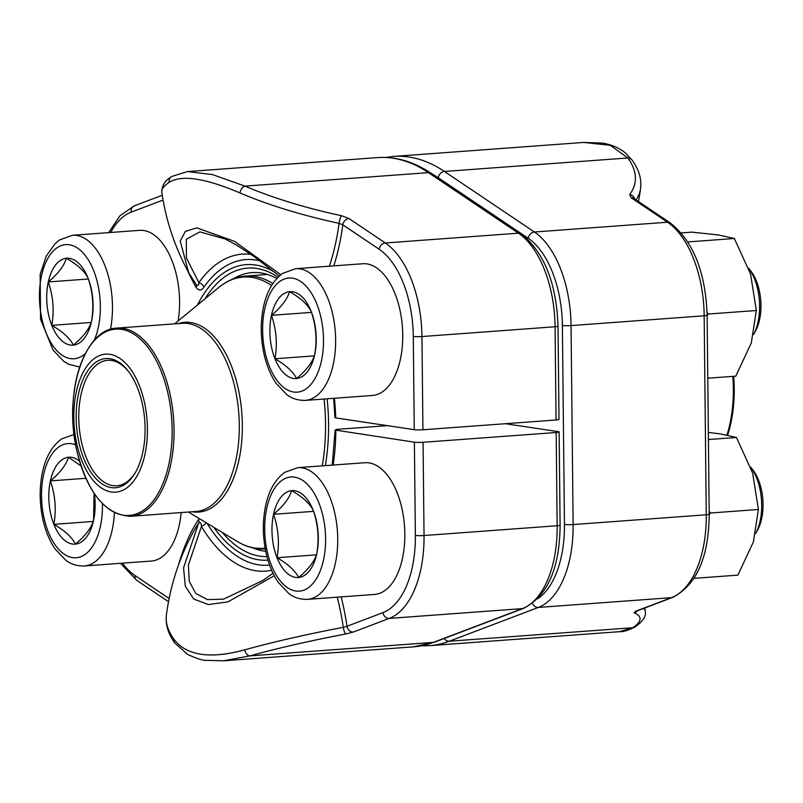 <?xml version="1.0" encoding="UTF-8"?>
<svg xmlns="http://www.w3.org/2000/svg" width="803" height="803" viewBox="0 0 803 803"><rect width="100%" height="100%" fill="white"/><g stroke="black" fill="none" stroke-linecap="round" stroke-linejoin="round"><path stroke-width="1.2" d="M276.804 278.5A139.782 73.866 -94.2 0 0 252.142 272.598A139.782 73.866 -94.2 0 0 233.101 278.952M187.47 171.581L212.414 174.572L244.995 186.125A232.679 75.723 8.2 0 0 341.456 215.706A6.294 1.225 102.1 0 0 339.047 223.324L342.801 224.8A6.294 4.928 123.9 0 1 348.964 218.526L385.31 242.978A92.134 48.692 85.8 0 1 421.946 336.547L555.074 326.761A6.294 0.632 -0.6 0 0 558.015 326.189L558.998 419.427A6.294 0.632 179.4 0 1 556.047 419.989L422.93 429.776A6.294 0.632 179.4 0 1 414.258 429.665L413.274 336.437A85.851 45.37 -94.2 0 0 379.136 249.251L342.801 224.8A170.738 90.227 85.8 0 1 333.807 265.873M334.399 398.268A148.153 78.292 85.8 0 1 335.744 417.921L414.258 429.665M329.391 266.205A166.362 87.908 -94.2 0 0 339.047 223.324A238.973 77.761 -171.8 0 1 239.977 192.941C205.086 178.085 181.468 174.552 169.142 182.341A238.973 31.518 171 0 0 161.764 192.027A238.993 238.993 0 0 0 188.655 272.558L180.233 241.131L185.332 231.405L196.785 227.861L234.516 241.342L280.849 274.716M192.058 278.36L188.665 272.558M279.334 275.991L254.19 256.629L236.604 245.126L225.342 239.063L199.937 231.866L186.326 239.284L186.406 257.994L198.893 282.636A6.294 4.487 -144.8 0 1 203.942 287.072C201.503 290.857 198.893 290.967 196.123 287.414A170.738 90.227 85.8 0 1 187.611 270.651M196.303 284.774A6.294 3.583 -29.7 0 1 196.123 287.414M250.887 254.32A158.924 83.984 85.8 0 0 198.893 282.636C198.813 285.607 197.889 286.219 196.123 284.473L188.856 272.89M335.744 417.921L335.102 417.55M341.175 596.89A170.738 90.227 85.8 0 1 347.006 626.28L382.941 612.639A85.851 45.37 -94.2 0 0 415.362 535.41L414.388 442.182L335.232 430.057L336.738 429.374L387.407 425.65M252.885 547.917A139.782 73.866 -94.2 0 0 265.733 551.31M414.388 442.182A6.294 0.632 -0.6 0 0 423.061 442.292L556.178 432.506A6.294 0.632 -0.6 0 0 559.129 431.934A6.294 0.632 -0.6 0 0 558.165 431.612L505.388 423.713M274.275 575.771L227.942 601.879L208.378 604.559L193.684 599.008L185.292 586.16L183.576 567.791L198.622 523.124A166.362 87.908 -94.2 0 0 192.479 533.463A238.993 238.993 0 0 0 166.402 615.038A238.973 77.761 8.2 0 0 173.93 639.228C186.477 655.72 210.085 659.253 244.764 649.828A238.973 31.518 -9 0 1 343.282 627.314A166.362 87.908 -94.2 0 0 337.24 597.181M423.061 442.292L424.034 535.521A92.134 48.692 85.8 0 1 389.234 618.41L353.3 632.041A6.294 5.27 69.2 0 1 347.006 626.28L343.282 627.314A6.294 1.476 -100.8 0 0 345.832 633.958A232.679 30.695 171 0 0 249.914 655.88L223.385 660.809L413.505 646.837A245.276 129.614 -94.2 0 0 433.369 642.39L522.362 608.614A92.134 48.692 -94.2 0 0 557.162 525.734L556.178 432.506M178.487 565.031A170.738 90.227 85.8 0 1 198.552 519.511A6.294 4.406 33.5 0 1 198.622 523.124C200.348 521.89 201.292 523.014 201.443 526.497L188.354 565.171L189.287 581.422L195.731 593.417L207.475 599.61L223.545 599.158L263.123 580.328L273.01 573.262M271.635 570.271A158.924 83.984 85.8 0 1 201.443 526.497A6.294 3.684 149 0 0 206.14 522.703M335.232 430.057L335.875 430.438A148.153 78.292 85.8 0 1 333.155 465.047M144.349 401.891A69.178 36.557 85.8 0 1 106.558 490.693A69.178 36.557 85.8 0 1 80.983 376.918A69.178 36.557 85.8 0 1 144.349 401.891M142.201 403.236A64.782 34.228 85.8 0 1 135.597 472.164A64.782 34.228 85.8 0 1 88.822 468.922A64.782 34.228 85.8 0 1 82.368 381.084A64.782 34.228 85.8 0 1 128.159 371.036A64.782 34.228 85.8 0 1 142.201 403.236M136.028 471.381A62.895 33.234 85.8 0 1 116.837 485.775A62.895 33.234 85.8 0 1 79.085 425.48A62.895 33.234 85.8 0 1 107.612 360.326A62.895 33.234 85.8 0 1 128.701 371.749M87.989 278.019A43.573 23.026 85.8 0 1 91.492 321.451A43.573 23.026 85.8 0 1 73.384 345.129A43.573 23.026 85.8 0 1 51.793 325.366A43.573 23.026 85.8 0 1 48.29 281.933A43.573 23.026 85.8 0 1 66.398 258.265A43.573 23.026 85.8 0 1 87.989 278.019C92.897 292.182 94.061 306.656 91.492 321.451C89.223 329.039 83.181 336.929 73.384 345.129C69.921 338.254 62.724 331.669 51.793 325.366C54.373 310.661 53.209 296.187 48.29 281.933C58.057 273.793 64.089 265.903 66.398 258.265C77.329 264.568 84.526 271.153 87.989 278.019M79.688 367.061L68.426 364.171L63.688 361.28L52.988 349.978L40.562 319.293L40.15 274.385L46.223 256.177L55.226 243.48L59.502 239.967L72.501 235.289L139.602 230.351A66.037 34.9 85.8 0 1 178.166 320.929M48.29 281.933L88.31 278.992M51.793 325.366L91.14 322.475M752.923 470.016A38.725 20.466 85.8 0 1 757.37 530.462L755.633 533.543A43.021 22.735 -94.2 0 0 760.13 520.946A43.021 22.735 -94.2 0 0 750.664 467.105L752.923 470.016M313.24 510.387A43.573 23.026 85.8 0 1 316.743 553.819A43.573 23.026 85.8 0 1 298.636 577.487A43.573 23.026 85.8 0 1 277.045 557.734A43.573 23.026 85.8 0 1 273.542 514.301A43.573 23.026 85.8 0 1 291.65 490.633A43.573 23.026 85.8 0 1 313.24 510.387C318.149 524.55 319.313 539.024 316.743 553.819C314.465 561.407 308.432 569.297 298.636 577.487C295.173 570.622 287.976 564.037 277.045 557.734C279.625 543.029 278.46 528.555 273.542 514.301C283.298 506.161 289.341 498.272 291.65 490.633C302.58 496.937 309.777 503.521 313.24 510.387M297.752 467.657L364.853 462.719A66.037 34.9 85.8 0 1 402.423 558.527A66.037 34.9 85.8 0 1 374.539 594.441L307.439 599.369C296.307 599.56 290.465 594.732 288.929 593.648L278.239 582.346C272.488 573.854 268.343 563.626 265.803 551.661C262.661 536.304 262.531 521.338 265.402 506.753C268.553 491.045 275.007 479.572 284.754 472.335L297.752 467.657A66.037 34.9 85.8 0 1 335.333 563.455A66.037 34.9 85.8 0 1 307.439 599.369M273.542 514.301L313.561 511.36M277.045 557.734L316.392 554.843M748.577 268.122L750.835 271.043A38.725 20.466 85.8 0 1 755.282 331.488L753.545 334.57A43.021 22.735 -94.2 0 0 758.042 321.973A43.021 22.735 -94.2 0 0 748.587 268.132M311.162 311.413A43.573 23.026 85.8 0 1 314.656 354.846A43.573 23.026 85.8 0 1 296.558 378.514A43.573 23.026 85.8 0 1 274.957 358.76A43.573 23.026 85.8 0 1 271.464 315.328A43.573 23.026 85.8 0 1 289.562 291.66A43.573 23.026 85.8 0 1 311.162 311.413C316.061 325.576 317.225 340.05 314.656 354.846C312.387 362.434 306.355 370.324 296.558 378.514C293.085 371.648 285.888 365.064 274.957 358.76C277.537 344.055 276.373 329.581 271.464 315.328C281.221 307.188 287.253 299.298 289.562 291.66C300.493 297.963 307.69 304.548 311.162 311.413M295.675 268.684L362.765 263.745A66.037 34.9 85.8 0 1 400.336 359.553A66.037 34.9 85.8 0 1 372.451 395.467L305.361 400.396C294.219 400.587 288.377 395.759 286.852 394.674L276.152 383.372C270.41 374.881 266.265 364.652 263.725 352.688C260.574 337.33 260.443 322.364 263.314 307.78C266.466 292.071 272.92 280.598 282.666 273.361L295.675 268.684A66.037 34.9 85.8 0 1 333.245 364.482A66.037 34.9 85.8 0 1 305.361 400.396M271.464 315.328L311.474 312.387M274.957 358.76L314.304 355.87M94.373 493.654A43.573 23.026 85.8 0 1 93.57 520.424A43.573 23.026 85.8 0 1 75.472 544.103A43.573 23.026 85.8 0 1 53.871 524.339A43.573 23.026 85.8 0 1 50.378 480.907A43.573 23.026 85.8 0 1 68.476 457.238A43.573 23.026 85.8 0 1 79.587 461.213M181.167 512.575A66.037 34.9 85.8 0 1 179.26 525.132A66.037 34.9 85.8 0 1 151.365 561.046L84.275 565.985C73.133 566.165 67.291 561.347 65.766 560.253L55.066 548.951C49.324 540.459 45.179 530.231 42.639 518.266C39.498 502.919 39.357 487.943 42.238 473.358C45.39 457.65 51.844 446.177 61.59 438.94L74.589 434.262M94.061 493.193L93.57 520.424C91.301 528.013 85.269 535.912 75.472 544.103C72.009 537.227 64.802 530.642 53.871 524.339C56.461 509.634 55.287 495.16 50.378 480.907C60.135 472.766 66.167 464.877 68.476 457.238L81.093 465.981M50.378 480.907L85.881 478.297M53.871 524.339L93.228 521.448M707.774 378.213L735.799 376.155L751.297 342.941L756.326 310.51L708.216 314.043L707.122 315.89M687.83 241.924L734.354 238.501L750.574 274.114L756.326 310.51M707.052 312.056L708.216 314.043M681.245 232.92L691.855 232.137L718.334 234.938L734.354 238.501M638.485 201.553A238.993 238.993 0 0 0 640.613 188.213A238.973 77.761 -171.8 0 1 636.086 199.937M643.705 608.383A238.973 31.518 -9 0 1 645.251 611.224A238.993 238.993 0 0 0 644.759 607.991M619.605 631.67L632.804 627.725L449.349 641.216A245.276 129.614 85.8 0 1 429.485 645.662L619.605 631.68C623.329 631.921 628.578 630.285 635.374 626.762A6.294 6.002 -124.2 0 1 632.804 627.725A232.679 30.695 171 0 0 634.069 612.759A6.294 6.103 113.1 0 0 637.662 610.681M634.701 199.003A6.294 5.852 36.9 0 0 629.693 194.517A232.679 75.723 8.2 0 0 627.886 157.97L610.26 145.303L583.671 142.442M633.778 198.381L633.858 198.441A6.294 4.928 123.9 0 0 631.188 197.769L667.534 222.22L534.407 232.007A92.134 48.692 85.8 0 1 571.053 325.586L573.131 524.56A92.134 48.692 85.8 0 1 538.341 607.439L449.349 641.216A6.294 5.27 -110.8 0 1 444.24 638.465M633.858 198.441L670.194 222.893C693.29 241.312 705.596 272.097 707.122 315.228L709.2 514.201C708.808 557.262 696.653 584.985 672.723 597.372L636.789 611.013A6.294 5.27 -110.8 0 1 635.524 611.294L634.069 612.759M694.093 578.351L737.877 575.129L753.375 541.925L758.413 509.483L710.294 513.017L709.21 514.864M708.417 439.532L736.441 437.474L752.652 473.097L758.413 509.483M709.169 511.079L710.294 513.017M708.346 432.415L720.421 433.911L736.441 437.474M379.136 249.251A6.294 4.928 123.9 0 1 385.31 242.978L518.427 233.181L428.451 172.635A245.276 129.614 -94.2 0 0 377.53 157.599C395.879 156.384 413.736 161.624 431.121 173.307A6.294 4.928 123.9 0 0 428.451 172.635L244.995 186.125A6.294 3.774 113.1 0 0 239.977 192.941M348.964 218.526L341.456 215.706M556.047 419.989L555.074 326.761A92.134 48.692 -94.2 0 0 518.427 233.181A6.294 4.928 123.9 0 1 521.097 233.854C544.193 252.283 556.499 283.058 558.015 326.189M413.274 336.437A6.294 0.632 179.4 0 0 421.946 336.547L422.93 429.776M197.438 305.05A148.153 78.292 85.8 0 1 274.917 272.408M260.031 260.875A153.222 80.973 -94.2 0 0 203.942 287.072M163.059 200.057L131.19 212.153A85.851 45.37 -94.2 0 0 110.694 232.479M171.571 176.54A6.294 6.002 55.8 0 0 169.142 182.341M131.19 212.153A6.294 5.27 -110.8 0 1 134.282 205.879L119.858 215.846L108.696 232.629M278.059 277.196A144.59 76.405 -94.2 0 0 205.026 298.806M415.362 535.41A6.294 0.632 -0.6 0 0 424.034 535.521L557.162 525.734A6.294 0.632 179.4 0 0 560.103 525.172C559.711 568.233 547.556 595.956 523.626 608.343A6.294 5.27 -110.8 0 1 522.362 608.614L389.234 618.41A6.294 5.27 69.2 0 1 382.941 612.639M244.764 649.828A6.294 4.105 -105.5 0 0 249.914 655.88L433.369 642.39A6.294 5.27 -110.8 0 0 434.634 642.109L413.505 646.837M345.832 633.958L353.3 632.041M267.961 560.143A148.153 78.292 85.8 0 1 213.779 527.31M122.457 563.174A85.851 45.37 -94.2 0 0 134.994 575.54L169.142 598.516M199.325 518.597L198.552 519.511M207.044 523.245A153.222 80.973 -94.2 0 0 269.597 565.091M223.535 660.799L205.849 660.357C202.296 660.347 196.253 658.39 187.731 654.475L174.863 643.073A6.294 5.671 -35.7 0 1 173.93 639.228M168.52 601.698L136.811 580.368A6.294 4.928 -56.1 0 1 134.994 575.54M222.2 532.379A144.59 76.405 -94.2 0 0 266.977 556.609M267.509 274.465L245.768 276.071A136.791 72.29 85.8 0 1 272.839 283.579M327.132 398.8A136.791 72.29 85.8 0 1 325.325 465.63M178.286 323.599A95.145 50.278 85.8 0 1 238.1 387.939A95.145 50.278 85.8 0 1 192.118 511.762M271.605 285.507A135.988 71.858 -94.2 0 0 218.757 287.494L174.602 323.87M188.434 512.033L237.437 541.563A135.988 71.858 -94.2 0 0 265.12 548.108M322.244 465.85A135.988 71.858 -94.2 0 0 324.101 399.021M235.088 388.381A94.342 49.856 -94.2 0 0 182.191 323.308L116.927 328.106A94.342 49.856 85.8 0 1 169.834 393.179A94.342 49.856 85.8 0 1 130.769 516.279L196.032 511.481A94.342 49.856 -94.2 0 0 235.088 388.381M116.927 328.106C83.783 328.698 63.236 394.855 76.947 451.045A93.399 49.354 -94.2 0 0 142.392 510.969A93.399 49.354 -94.2 0 0 167.988 393.57A93.399 49.354 -94.2 0 0 102.533 333.616A93.399 49.354 -94.2 0 0 76.937 451.015C87.778 493.423 105.715 515.175 130.769 516.279M94.162 340.542A57.234 30.243 -94.2 0 0 98.257 327.644A57.234 30.243 -94.2 0 0 72.029 245.397A57.234 30.243 -94.2 0 0 40.25 309.245A57.234 30.243 -94.2 0 0 85.389 353.501M72.501 235.289A66.037 34.9 85.8 0 1 110.433 329.371M323.509 560.012A57.234 30.243 -94.2 0 0 290.545 477.022A57.234 30.243 -94.2 0 0 271.364 565.151A57.234 30.243 -94.2 0 0 323.509 560.012M321.421 361.039A57.234 30.243 -94.2 0 0 288.468 278.049A57.234 30.243 -94.2 0 0 269.286 366.178A57.234 30.243 -94.2 0 0 321.421 361.039M75.693 444.952A57.234 30.243 -94.2 0 0 42.168 483.506A57.234 30.243 -94.2 0 0 63.296 553.538A57.234 30.243 -94.2 0 0 100.345 526.617A57.234 30.243 -94.2 0 0 102.393 503.561M114.417 512.685A66.037 34.9 85.8 0 1 112.159 530.07A66.037 34.9 85.8 0 1 84.275 565.985M635.524 611.294L671.459 597.653A92.134 48.692 -94.2 0 0 706.259 514.773L704.171 315.8L571.053 325.586A6.294 0.632 -0.6 0 1 562.381 325.476A85.851 45.37 -94.2 0 0 528.233 238.29L438.257 177.744A238.993 126.292 -94.2 0 0 431.462 173.538M709.2 514.201A6.294 0.632 179.4 0 1 706.259 514.773L573.131 524.56A6.294 0.632 -0.6 0 1 564.459 524.449L562.381 325.476M707.122 315.228A6.294 0.632 179.4 0 1 704.171 315.8A92.134 48.692 -94.2 0 0 667.534 222.22A6.294 4.928 123.9 0 1 670.194 222.893M632.142 160.168A6.294 5.671 -35.7 0 0 627.886 157.97L444.43 171.461L534.407 232.007A6.294 4.928 -56.1 0 0 528.233 238.29M629.693 194.517L631.188 197.769M672.723 597.372A6.294 5.27 -110.8 0 1 671.459 597.653L538.341 607.439A6.294 5.27 -110.8 0 1 532.519 603.364M537.689 598.757A85.851 45.37 -94.2 0 0 564.459 524.449M583.63 142.442L393.5 156.424A245.276 129.614 85.8 0 1 444.43 171.461A6.294 4.928 -56.1 0 0 438.257 177.744M726.946 435.025A94.342 49.856 -94.2 0 0 732.798 376.376M727.659 435.176L733.39 407.171L733.691 376.306A93.399 49.354 85.8 0 1 727.638 435.166M187.41 171.581L377.53 157.599M161.764 192.027C162.477 180.103 170.738 177.885 171.631 176.489L187.48 171.571M162.246 195.27L134.282 205.879M431.121 173.307L521.097 233.854M334.971 417.67L333.636 398.318M174.863 643.073C168.178 633.928 165.358 624.593 166.402 615.038M136.811 580.368L120.47 563.315M559.129 431.934L560.103 525.172M523.626 608.343L434.634 642.109M335.102 430.167L332.261 465.118M237.437 541.563C246.621 547.104 256.087 549.553 265.833 548.911M245.768 276.071C236.032 276.854 227.028 280.669 218.757 287.494M640.613 188.213C641.657 178.667 638.837 169.323 632.152 160.188L625.567 153.092C619.274 147.893 611.525 144.55 602.3 143.075L583.58 142.442M635.374 626.762C643.173 621.03 646.465 615.851 645.251 611.224M421.465 645.813L429.485 645.662M393.5 156.424L385.55 157.448"/></g></svg>

